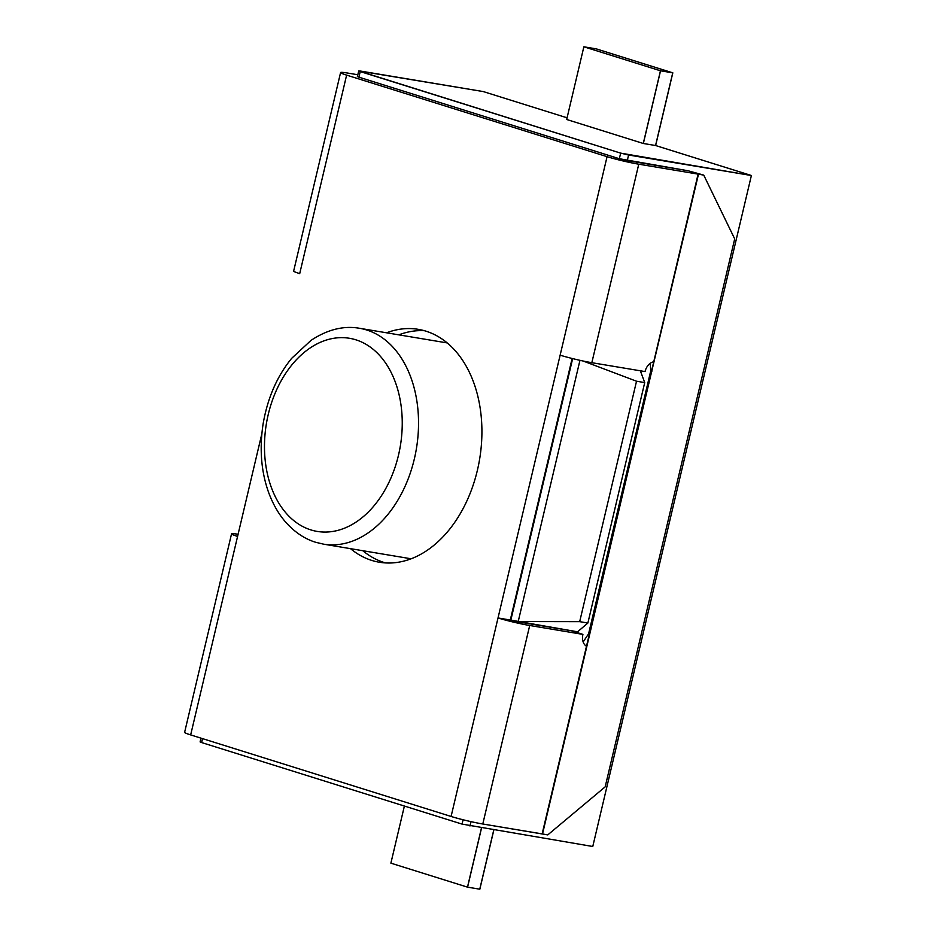 <?xml version="1.0" encoding="UTF-8"?>
<svg xmlns="http://www.w3.org/2000/svg" width="936" height="936" viewBox="0 0 936 936"><rect width="100%" height="100%" fill="white"/><g stroke="black" fill="none" stroke-linecap="round" stroke-linejoin="round"><path stroke-width="1.4" d="M583.865 46.8L660.453 70.785L643.278 143.477L655.633 145.536L751.386 175.512L620.662 153.13L628.594 155.013L627.272 160.606L619.34 158.722L358.909 77.173L619.34 158.722L686.615 170.516A23.037 1.591 13.3 0 1 688.135 170.773L703.743 175.114L688.135 170.773A23.037 1.591 13.3 0 0 686.615 170.516L627.272 160.606L628.594 155.013L751.386 175.512L592.769 846.495L462.056 824.101L201.614 742.552L202.55 738.633L201.614 742.552L200.105 741.92L200.994 738.153L200.105 741.92L201.614 742.552L462.056 824.101L592.769 846.495L751.386 175.512L655.633 145.536L643.278 143.477L566.678 119.492L583.865 46.8L596.138 48.847L672.738 72.832L655.551 145.525M510.295 620.018L577.57 631.812L587.878 623.025L644.717 382.59L587.878 623.025L579.688 621.656L516.157 621.551L571.428 630.782L582.917 634.386A11.513 8.26 107.4 0 0 586.498 646.238L653.749 361.776A11.513 8.26 107.4 0 0 645.044 371.58L591.833 362.7A23.037 1.591 -166.7 0 1 560.137 355.165L607.066 156.675L346.624 75.126L299.707 273.616A23.037 1.591 -166.7 0 1 293.658 271.054L340.587 72.563A23.037 1.591 13.3 0 0 346.624 75.126L299.707 273.616A23.037 1.591 -166.7 0 1 293.658 271.054L340.587 72.563A23.037 1.591 13.3 0 0 346.624 75.126L607.066 156.675A23.037 1.591 13.3 0 0 638.762 164.198L698.49 174.178L653.749 361.776A11.513 8.26 107.4 0 0 645.044 371.58L591.833 362.7A23.037 1.591 -166.7 0 1 560.137 355.165L607.066 156.675A23.037 1.591 13.3 0 0 638.762 164.198L698.49 174.178L586.498 646.238A11.513 8.26 107.4 0 1 582.917 634.386L529.706 625.494A23.037 1.591 -166.7 0 1 498.022 617.959L560.137 355.165L498.022 617.959L510.295 620.018L572.13 358.476L510.295 620.018L516.157 621.551L579.688 621.656L587.878 623.025L577.57 631.812L518.216 621.902L571.428 630.782L582.917 634.386L529.706 625.494A23.037 1.591 -166.7 0 1 498.022 617.959L510.295 620.018M620.662 153.13L358.722 70.937L483.292 91.576L567.076 117.807L483.292 91.576L360.489 71.066L358.722 70.937L357.4 76.53L358.909 77.173L357.4 76.53L358.722 70.937L360.231 71.581L358.909 77.173L360.231 71.581L620.662 153.13L619.34 158.722L620.662 153.13M636.527 381.221L644.717 382.59L640.353 370.796L644.717 382.59L636.527 381.221L579.688 621.656L636.527 381.221L583.128 361.015L636.527 381.221M261.834 433.824L237.58 536.422A23.037 1.591 -166.7 0 1 231.543 533.859A23.037 1.591 -166.7 0 1 238.095 534.269A23.037 1.591 -166.7 0 0 231.543 533.859A23.037 1.591 -166.7 0 0 237.58 536.422L190.663 734.912L451.094 816.461A23.037 1.591 13.3 0 0 482.789 823.996L529.706 625.494L482.789 823.996L542.517 833.964L586.802 646.624L542.517 833.964L547.771 834.9L605.171 786.86L734.702 238.902L703.743 175.114L698.49 174.178L703.743 175.114L734.702 238.902L605.171 786.86L547.771 834.9L482.789 823.996A23.037 1.591 13.3 0 1 451.094 816.461L190.663 734.912A23.037 1.591 13.3 0 1 184.614 732.35A23.037 1.591 13.3 0 0 190.663 734.912L261.834 433.824M371.767 560.418A118.065 81.865 99.5 0 1 350.52 548.66A118.065 81.865 99.5 0 0 371.767 560.418A118.065 81.865 99.5 0 0 379.419 562.243A118.065 81.865 99.5 0 1 371.767 560.418M386.568 332.795A118.065 81.865 99.5 0 1 418.31 329.343A118.065 81.865 99.5 0 1 479.606 459.272A118.065 81.865 99.5 0 1 379.419 562.243A118.065 81.865 99.5 0 0 479.606 459.272A118.065 81.865 99.5 0 0 418.31 329.343A118.065 81.865 99.5 0 0 386.568 332.795M347.677 73.067A23.037 1.591 13.3 0 0 340.587 72.563A23.037 1.591 13.3 0 1 347.677 73.067L357.821 74.751L347.677 73.067M384.041 562.466A118.065 81.865 99.5 0 1 362.805 550.707A118.065 81.865 99.5 0 0 384.041 562.466A118.065 81.865 99.5 0 0 385.609 562.934A118.065 81.865 99.5 0 1 384.041 562.466M398.841 334.842A118.065 81.865 99.5 0 1 424.394 330.7A118.065 81.865 99.5 0 0 398.841 334.842M588.604 633.766L583.151 641.944L588.604 633.766L589.75 634.128L588.604 633.766L650.719 370.972L588.604 633.766M650.298 363.285L650.719 370.972L651.865 371.323L650.719 370.972L650.298 363.285M653.913 361.647L586.837 646.413L653.913 361.647M660.453 70.785L672.738 72.832M404.387 806.048L390.885 863.156L467.485 887.141L479.758 889.188L493.763 829.963M467.485 887.141L481.478 827.904M643.278 143.477L566.678 119.492M672.82 72.844L660.535 70.797L583.947 46.812L596.22 48.859L672.82 72.844L655.633 145.536M660.535 70.797L643.36 143.489M481.56 827.915L467.567 887.152L479.84 889.2L493.845 829.975M310.904 529.916A97.906 67.895 99.5 0 1 288.218 369.673A97.906 67.895 99.5 0 1 400.994 404.984A97.906 67.895 99.5 0 1 310.904 529.916A97.906 67.895 99.5 0 1 288.218 369.673A97.906 67.895 99.5 0 1 400.994 404.984A97.906 67.895 99.5 0 1 310.904 529.916M359.576 328.29A109.43 75.874 99.5 0 1 366.666 329.987A109.43 75.874 99.5 0 1 415.444 453.89A109.43 75.874 99.5 0 1 323.54 544.155L411.161 558.792L323.54 544.155A109.43 75.874 99.5 0 0 415.444 453.89A109.43 75.874 99.5 0 0 366.666 329.987A109.43 75.874 99.5 0 0 359.576 328.29C343.676 325.482 327.506 329.507 311.068 340.341L291.669 358.336C276.998 376.295 267.45 398.303 263.039 424.347C259.295 449.432 261.261 472.434 268.948 493.354C273.558 505.452 279.536 515.514 286.919 523.516C295.589 532.806 305.171 539.066 315.643 542.272L323.54 544.155L315.643 542.272C305.171 539.066 295.589 532.806 286.919 523.516C279.536 515.514 273.558 505.452 268.948 493.354C261.261 472.434 259.295 449.432 263.039 424.347C267.45 398.303 276.998 376.295 291.669 358.336L311.068 340.341C327.506 329.507 343.676 325.482 359.576 328.29L447.209 342.927L359.576 328.29M572.656 358.605L510.822 620.182L572.656 358.605M462.056 824.101L463.074 819.76L462.056 824.101M469.977 825.985L471.007 821.644L469.977 825.985M579.957 360.325L518.275 621.247L579.957 360.325M451.094 816.461L498.022 617.959L451.094 816.461M653.749 361.776L698.104 174.108L653.749 361.776M591.833 362.7L638.762 164.198L591.833 362.7M542.143 833.906L586.498 646.238L542.143 833.906M184.614 732.35L231.543 533.859L184.614 732.35"/></g></svg>
